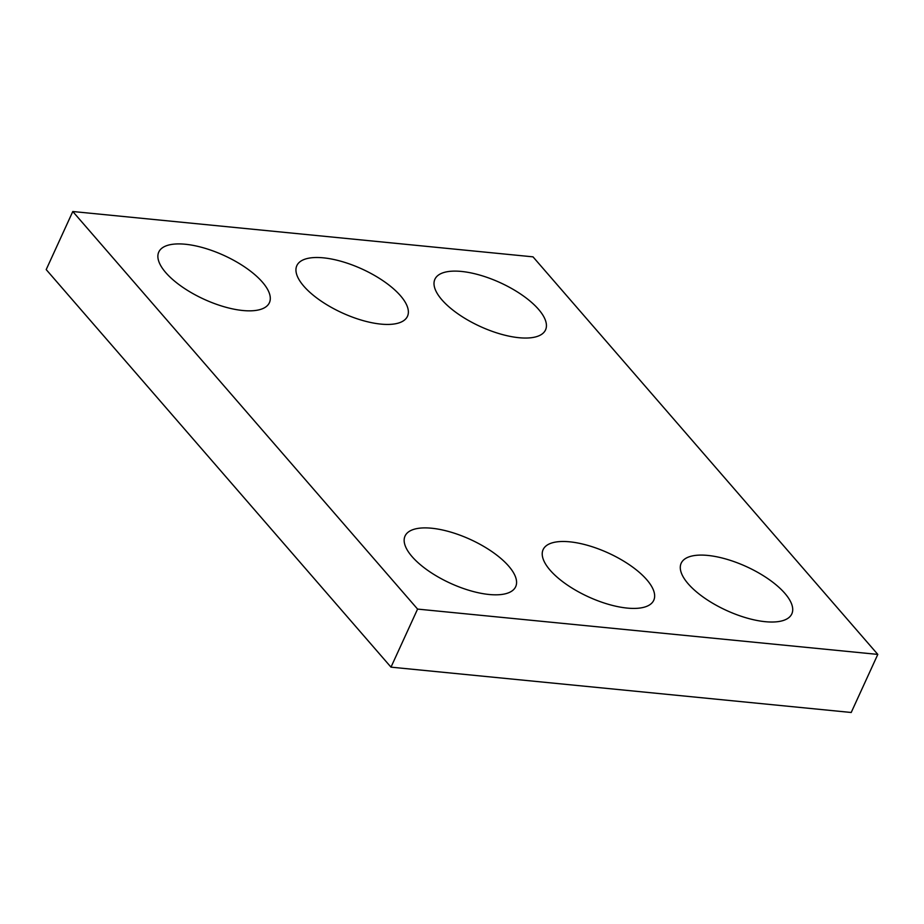 <?xml version="1.0" encoding="UTF-8"?>
<svg xmlns="http://www.w3.org/2000/svg" width="924" height="924" viewBox="0 0 924 924"><rect width="100%" height="100%" fill="white"/><g stroke="black" fill="none" stroke-linecap="round" stroke-linejoin="round"><path stroke-width="1.39" d="M72.788 211.515L533.009 256.849L877.8 654.411L851.212 712.485L390.991 667.151L46.2 269.589L72.788 211.515L417.579 609.089L390.991 667.151M431.635 528.228A60.845 24.07 24.6 0 0 405.047 536.036A60.845 24.07 24.6 0 0 450.346 583.24A60.845 24.07 24.6 0 0 515.684 586.682A60.845 24.07 24.6 0 0 492.423 551.951A60.845 24.07 24.6 0 0 431.635 528.228M569.704 541.822A60.845 24.07 24.6 0 0 543.116 549.63A60.845 24.07 24.6 0 0 588.415 596.835A60.845 24.07 24.6 0 0 653.753 600.288A60.845 24.07 24.6 0 0 630.491 565.546A60.845 24.07 24.6 0 0 569.704 541.822M707.772 555.428A60.845 24.07 24.6 0 0 681.184 563.224A60.845 24.07 24.6 0 0 726.483 610.441A60.845 24.07 24.6 0 0 791.822 613.883A60.845 24.07 24.6 0 0 768.56 579.14A60.845 24.07 24.6 0 0 707.772 555.428M185.354 244.248A60.845 24.07 24.6 0 0 158.766 252.056A60.845 24.07 24.6 0 0 204.065 299.261A60.845 24.07 24.6 0 0 269.404 302.702A60.845 24.07 24.6 0 0 246.142 267.972A60.845 24.07 24.6 0 0 185.354 244.248M323.423 257.842A60.845 24.07 24.6 0 0 296.835 265.65A60.845 24.07 24.6 0 0 342.134 312.855A60.845 24.07 24.6 0 0 407.472 316.308A60.845 24.07 24.6 0 0 384.211 281.566A60.845 24.07 24.6 0 0 323.423 257.842M461.492 271.448A60.845 24.07 24.6 0 0 434.904 279.244A60.845 24.07 24.6 0 0 480.203 326.461A60.845 24.07 24.6 0 0 545.541 329.903A60.845 24.07 24.6 0 0 522.279 295.172A60.845 24.07 24.6 0 0 461.492 271.448M877.8 654.411L417.579 609.089"/></g></svg>
